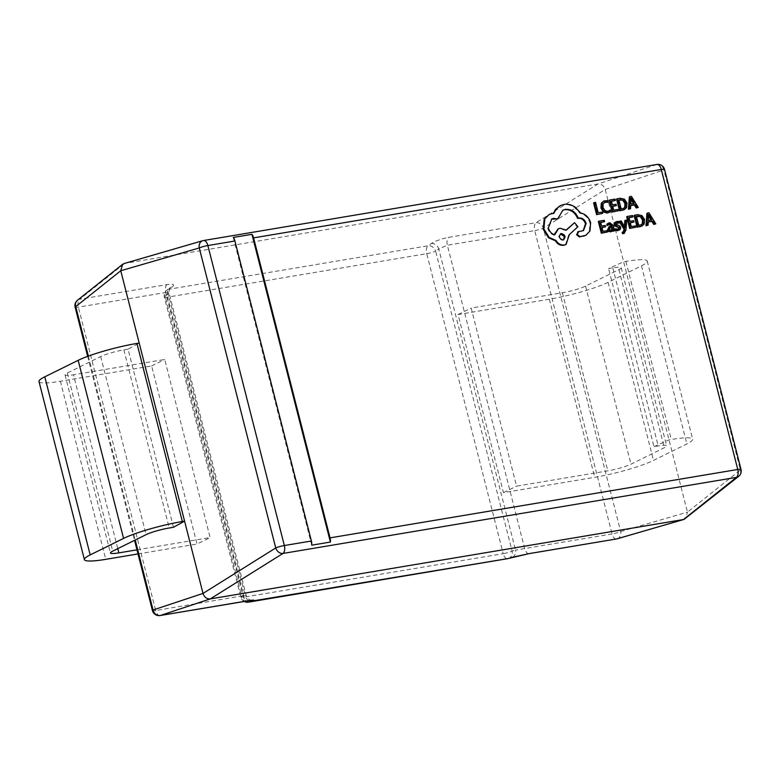 <?xml version="1.0" encoding="UTF-8"?>
<svg xmlns="http://www.w3.org/2000/svg" width="780" height="780" viewBox="0 0 780 780"><rect width="100%" height="100%" fill="white"/><g stroke="black" fill="none" stroke-linecap="round" stroke-linejoin="round"><path stroke-width="0.58" stroke-dasharray="3.9 2.92" d="M617.604 211.107L617.263 209.771L613.09 210.473L612.076 206.534L612.788 206.407M614.728 200.772L614.386 199.426L609.121 200.314M615.742 205.92L615.4 204.575L611.734 205.189L610.779 201.435L611.491 201.318M635.154 227.546L634.813 226.21L630.63 226.912L629.626 222.973L630.337 222.856M632.278 217.21L631.937 215.865L626.672 216.752M633.292 222.358L632.941 221.013L629.284 221.627L628.329 217.874L629.041 217.756M623.981 209.8L625.911 208.006L626.34 203.375L623.737 199.475L619.466 198.578L616.551 199.066M585.185 235.648L589.309 231.368L589.982 223.002C588.247 217.678 584.922 214.441 579.998 213.301L574.392 207.373C570.814 205.033 567.148 204.145 563.404 204.701L560.245 205.666M583.177 230.695L577.658 231.933M557.037 219.326L562.604 210.327M554.083 234.663L554.034 235.199C550.924 234.146 548.818 231.835 547.716 228.267L551.489 219.121M566.153 230.022L565.646 230.47L559.475 228.559L558.109 228.95M565.451 244.754L568.678 234.916L577.288 227.048L573.904 223.012M553.351 213.31L548.74 214.627M611.257 225.907L608.702 226.922M607.142 225.615L609.287 224.201M613.918 231.104L612.553 225.722L609.102 222.992L607.874 223.373M610.418 231.904L612.28 230.032L612.495 230.734M618.774 230.344L619.651 229.661L620.012 227.711L619.232 226.405L615.878 225.079L615.4 224.347L616.229 223.148M618.491 229.066L615.196 229.008M618.52 223.285L618.16 221.861L615.361 222.076M641.53 226.239L643.451 224.445L643.88 219.814L641.287 215.914L637.016 215.017L634.101 215.504M624.468 226.473L624.4 227.897L620.558 221.266L619.125 221.51M623.356 233.639L625.277 230.519L626.135 220.33L624.809 220.555M623.542 232.079L622.167 232.352M608.78 211.068L607.123 211.663L604.178 210.873L602.326 207.695L602.501 203.999L604.266 202.41M609.005 212.511L609.931 211.887L609.56 210.434M607.542 202.517L607.142 200.938L603.203 201.298M655.19 224.182L648.307 213.125L646.893 213.359M647.439 225.488L647.605 222.115L648.258 222.007M606.83 232.294L606.489 230.958L602.306 231.66L601.302 227.721L602.004 227.604M603.954 221.968L603.603 220.623L598.338 221.5M604.958 227.107L604.617 225.771L600.961 226.375L600.005 222.631L600.707 222.514M637.64 207.743L630.757 196.677L629.343 196.921M629.899 209.04L630.065 205.676L630.708 205.569M601.984 213.73L601.643 212.394L597.568 213.076L594.916 202.693L593.6 202.917M617.214 538.795A6.718 5.372 73.8 0 0 620.666 531.55L543.338 228.169A6.718 5.216 58 0 0 536.084 222.68L448.724 237.334C441.529 238.748 435.688 240.835 431.203 243.584L428.074 245.768L168.958 289.234L172.078 287.06C175.139 284.544 173.472 283.725 167.076 284.583L79.706 299.237L124.732 263.386L203.249 240.591L656.672 164.522A6.718 5.986 -108.3 0 1 663.917 170.011L740.386 470.008L687.453 512.158L605.202 189.482C603.866 185.659 601.448 183.836 597.958 183.992L124.186 263.503M653.971 446.657L669.025 439.861L671.278 439.491A44.343 5.908 -14.3 0 1 692.659 439.198A44.343 5.908 -14.3 0 1 686.868 443.918L653.494 460.405A44.343 5.908 -14.3 0 1 594.721 477.311L503.461 492.628L458.075 314.535L549.325 299.227A44.343 5.908 -14.3 0 0 608.098 282.321L641.472 265.834A44.343 5.908 -14.3 0 0 647.264 261.115A44.343 5.908 -14.3 0 0 625.882 261.398L623.63 261.778L608.575 268.573L612.797 267.862A17.472 2.33 -14.3 0 1 621.221 267.755A17.472 2.33 -14.3 0 1 618.94 269.607L585.566 286.104A17.472 2.33 -14.3 0 1 562.409 292.763L471.159 308.071L516.555 486.154L607.805 470.847A17.472 2.33 -14.3 0 0 630.962 464.188L664.336 447.7A17.472 2.33 -14.3 0 0 666.617 445.838A17.472 2.33 -14.3 0 0 658.193 445.955L653.971 446.657L608.575 268.573M173.472 527.27L128.076 349.177L139.191 343.044M136.968 549.832L210.112 537.566L164.716 359.473L73.466 374.78L117.78 548.633M39 381.537A44.343 5.908 165.7 0 0 60.372 381.254L151.632 365.947L197.028 544.03L210.112 537.566M151.632 365.947L164.716 359.473M138.021 553.927L197.028 544.03M128.076 349.177L123.844 349.889A17.472 2.33 165.7 0 0 100.698 356.548L67.324 373.035A17.472 2.33 165.7 0 0 65.042 374.897A17.472 2.33 165.7 0 0 73.466 374.78M503.461 492.628L516.555 486.154M458.075 314.535L471.159 308.071M75.124 307.183A6.718 0.897 165.7 0 0 78.361 307.144L165.721 292.49L169.094 292.978L165.243 296.468L241.712 596.466L245.125 595.413L155.688 610.525L78.361 307.144A6.718 3.539 -99.5 0 1 79.706 299.237A6.718 5.831 51.5 0 0 77.444 300.271M741 469.423A6.718 0.897 -14.3 0 1 740.386 470.008A6.718 5.831 -128.5 0 1 738.679 476.346M431.203 243.584A6.718 5.538 -124.9 0 1 438.76 248.927L447.379 245.242L534.739 230.578L612.066 533.968A6.718 0.897 165.7 0 0 620.666 531.55L687.453 512.158L685.669 518.554M249.083 600.62A6.718 5.694 72.9 0 1 245.125 595.413L246.158 595.296L169.094 292.978M616.21 539A6.718 3.539 -99.5 0 1 612.066 533.968L515.512 550.056A6.718 5.694 -107.1 0 1 511.856 557.417M172.078 287.06A6.718 5.538 55.1 0 0 170.167 287.83L170.167 287.83A6.718 5.538 55.1 0 0 168.373 294.284L245.125 595.413M233.278 237.451L311.727 545.191M636.47 216.508L635.768 216.625L638.069 225.664L641.189 224.825M636.422 216.304L635.768 216.625M638.722 225.342L638.069 225.664M624.731 226.912L624.068 227.233M621.212 220.945L620.558 221.266M626.798 220.009L626.135 220.33M617.955 225.274L617.302 225.595M618.813 221.54L618.16 221.861M611.939 225.683L611.286 226.005M612.934 229.71L612.28 230.032L612.934 229.72M609.472 228.072L608.751 229.515L609.375 230.431L611.588 230.168M611.101 230.314L611.666 229.73M590.635 222.68L589.982 223.002M580.651 212.979L579.998 213.301M575.055 207.051L574.392 207.373M553.888 213.291L553.234 213.623M569.332 234.595L568.678 234.916M577.941 226.726L577.288 227.048M566.3 230.149L565.646 230.47M554.687 234.877L554.034 235.199M582.572 230.899L581.919 231.221M560.732 233.815C557.642 236.593 558.197 238.758 562.39 240.318L563.384 239.909M618.92 200.07L618.218 200.187L620.519 209.225L623.639 208.387M618.871 199.865L618.218 200.187M621.173 208.903L620.519 209.225M607.795 200.616L607.142 200.938M610.584 211.565L609.931 211.887M648.96 212.794L648.307 213.125M648.268 221.793L647.605 222.115M648.59 214.422L647.936 214.744L647.692 220.72L651.008 219.95M648.629 215.27L647.975 215.592M648.346 220.399L647.692 220.72M651.778 219.823L651.125 220.145M648.59 215.963L647.936 214.744M648.59 214.432L647.966 214.744M631.293 226.59L630.63 226.912M635.466 225.888L634.813 226.21M630.279 222.641L629.626 222.973M633.604 220.691L632.941 221.013M629.938 221.305L629.284 221.627M628.982 217.552L628.329 217.874M632.59 215.543L631.937 215.865M602.959 231.338L602.306 231.66M607.142 230.636L606.489 230.958M601.955 227.399L601.302 227.721M605.27 225.439L604.617 225.771M601.614 226.054L600.961 226.375M600.658 222.31L600.005 222.631M604.256 220.301L603.603 220.623M631.41 196.355L630.757 196.677M630.718 205.355L630.065 205.676M631.049 199.524L630.416 198.296L631.039 197.993L630.386 198.305L630.142 204.282L633.457 203.512M631.088 198.832L630.425 199.153M630.796 203.96L630.142 204.282M634.228 203.385L633.575 203.707M613.743 210.151L613.09 210.473M617.926 209.45L617.263 209.771M612.739 206.203L612.076 206.534M616.054 204.253L615.4 204.575M612.398 204.867L611.734 205.189M611.432 201.113L610.779 201.435M615.04 199.105L614.386 199.426M598.221 212.755L597.568 213.076M602.297 212.072L601.643 212.394M595.579 202.371L594.916 202.693M656.672 164.522L597.958 183.992L536.084 222.68A6.718 3.539 -99.5 0 0 534.739 230.578A6.718 0.897 165.7 0 0 543.338 228.169L605.202 189.482L663.917 170.011A6.718 0.897 -14.3 0 0 664.531 169.435M88.355 356.099L135.232 540.004M167.076 284.583A6.718 3.539 -99.5 0 0 165.721 292.49L243.058 595.871A6.718 3.539 -99.5 0 0 247.192 600.902M528.85 553.654A6.718 3.539 -99.5 0 1 524.706 548.623L447.379 245.242A6.718 3.539 -99.5 0 1 448.724 237.334M248.459 602.15A6.718 3.539 -99.5 0 1 244.072 597.139L167.602 297.141L426.728 253.675L503.197 553.663L244.072 597.139A6.718 0.897 -14.3 0 1 240.835 597.178A6.718 0.897 -14.3 0 1 241.712 596.466A6.718 5.694 72.9 0 0 244.969 601.292M508.443 558.47A6.718 5.694 -107.1 0 0 512.099 551.109L435.63 251.111L438.76 248.927L515.512 550.056L512.099 551.109A6.718 0.897 -14.3 0 1 503.197 553.663A6.718 3.539 -99.5 0 0 507.332 558.704M60.372 381.254L105.768 559.338M123.844 349.889L169.24 527.982M100.698 356.548L146.094 534.641M67.324 373.035L112.72 551.129M625.882 261.398L671.278 439.491M562.409 292.763L607.805 470.847M585.566 286.104L630.962 464.188M618.94 269.607L664.336 447.7M612.797 267.862L658.193 445.955M641.472 265.834L686.868 443.918M608.098 282.321L653.494 460.405M549.325 299.227L594.721 477.311M165.243 296.468A6.718 0.897 165.7 0 0 164.365 297.18A6.718 0.897 165.7 0 0 167.602 297.141A6.718 3.539 -99.5 0 1 168.958 289.234A6.718 5.538 55.1 0 0 167.037 290.014A6.718 5.538 55.1 0 0 165.243 296.468M426.728 253.675A6.718 0.897 165.7 0 0 435.63 251.111A6.718 5.538 -124.9 0 0 428.074 245.768A6.718 3.539 -99.5 0 0 426.728 253.675M152.451 610.565A6.718 0.897 165.7 0 0 155.688 610.525A6.718 3.539 -99.5 0 0 160.076 615.537M644.114 224.123L643.451 224.445M644.543 219.492L643.88 219.814M641.94 215.592L641.287 215.914M637.669 214.695L637.016 215.017M640.204 225.089L639.551 225.41M623.591 232.07L622.937 232.391M625.931 230.197L625.277 230.519M620.305 229.339L619.651 229.661M620.666 227.389L620.012 227.711M619.885 226.073L619.232 226.405M616.532 224.757L615.878 225.079M616.054 224.026L615.4 224.347M616.98 221.452L616.327 221.774M618.169 229.135L617.516 229.466M609.862 226.395L609.209 226.717M613.207 225.4L612.553 225.722M609.755 222.671L609.102 222.992M609.404 229.193L608.751 229.515M610.028 230.11L609.375 230.431M564.057 204.38L563.404 204.701M552.172 213.408L551.518 213.73M569.546 235.423L568.883 235.755M560.128 228.238L559.475 228.559M548.369 227.945L547.716 228.267M579.296 231.445L578.643 231.767M578.838 231.436L578.185 231.757M589.963 231.046L589.309 231.368M563.043 239.996L562.39 240.318M626.564 207.675L625.911 208.006M626.993 203.053L626.34 203.375M624.39 199.153L623.737 199.475M620.129 198.247L619.466 198.578M622.654 208.65L622.001 208.972M607.776 211.341L607.123 211.663M604.832 210.551L604.178 210.873M602.979 207.373L602.326 207.695M603.154 203.668L602.501 203.999M605.251 200.538L604.597 200.86M65.042 374.897L110.438 552.981M621.221 267.755L666.617 445.838M647.264 261.115L692.659 439.198M244.15 601.429A6.718 6.718 0 0 1 240.835 597.178L164.365 297.18A6.718 6.718 0 0 1 167.037 290.014L170.323 287.713C169.582 287.625 169.172 289.38 169.075 292.988M252.067 600.259C252.34 599.732 249.249 601.897 246.139 595.306M87.653 356.353L134.55 540.335M640.877 225.001L641.53 224.679M623.902 231.972L623.249 232.294M616.639 222.826L615.986 223.148M618.871 228.93L618.218 229.252M609.463 227.867L610.116 227.546M551.811 218.946L551.158 219.268M562.926 210.161L562.273 210.483M583.508 230.548L582.855 230.87M563.062 240.103L563.716 239.772M623.327 208.562L623.981 208.24M604.578 202.225L603.925 202.556M609.121 210.922L608.468 211.243"/><path stroke-width="1.17" d="M616.395 205.589L616.054 204.253L612.398 204.867L611.432 201.113L615.381 200.45L615.04 199.105L609.775 199.992L609.121 200.314L612.105 212.033L618.257 210.785L617.926 209.45L613.743 210.151L612.739 206.203L616.395 205.589L612.788 206.407M611.491 201.318L615.381 200.45M633.945 222.037L633.604 220.691L629.938 221.305L628.982 217.552L632.931 216.889L632.59 215.543L627.325 216.43L626.672 216.752L629.655 228.472L635.807 227.224L635.466 225.888L631.293 226.59L630.279 222.641L633.945 222.037L630.337 222.856M629.041 217.756L632.931 216.889M617.204 198.744L616.551 199.066L619.544 210.785L623.981 209.8L626.564 207.675L626.993 203.053L624.39 199.153L620.129 198.247L617.204 198.744L620.197 210.454L624.634 209.479M578.185 231.757L576.586 234.721L579.355 236.945L585.838 235.326L589.963 231.046L590.635 222.68C588.9 217.357 585.575 214.12 580.651 212.979L575.055 207.051C571.467 204.711 567.811 203.824 564.057 204.38L560.567 205.501L556.159 209.089L553.888 213.291L549.403 214.305L544.83 218.809L543.835 228.881L549.198 237.451L556.042 240.474C558.119 243.828 560.908 245.329 564.389 244.978L566.105 244.432L569.332 234.595L577.941 226.726L574.558 222.68L566.3 230.149L560.128 228.238L558.431 228.774L554.687 234.877C551.577 233.825 549.471 231.514 548.369 227.945L551.811 218.946L553.517 218.4L557.69 218.995L562.926 210.161L565.402 209.362C571.262 208.962 575.542 211.868 578.243 218.069L578.818 217.971C582.367 217.766 584.815 219.619 586.15 223.519L583.508 230.548L577.658 231.933M562.604 210.327L564.749 209.693C570.609 209.284 574.889 212.189 577.58 218.39L578.165 218.293C581.714 218.088 584.161 219.941 585.497 223.841L583.177 230.695M551.489 219.121L557.69 218.995M558.109 228.95L554.083 234.663M574.558 222.68L566.153 230.022M549.403 214.305L544.177 219.131L543.182 229.203L548.545 237.773L555.389 240.796C557.466 244.15 560.255 245.651 563.735 245.3L566.105 244.432M560.245 205.666L555.496 209.42L553.234 213.623M608.761 224.338L611.286 226.005M609.862 226.395L608.137 229.525L609.219 231.202L611.072 231.582L612.934 229.71L613.294 230.997L614.582 230.782L613.207 225.4L609.755 222.671L606.782 224.191L607.142 225.615L609.941 223.88L611.939 225.683L608.702 226.922M612.495 230.734L612.641 231.319L614.582 230.782M610.418 231.904L611.754 231.368L608.566 231.524L607.483 229.856L609.209 226.717M619.174 222.963L618.813 221.54L616.98 221.452L615.127 222.456L614.767 224.377L615.469 225.644L619.388 227.75L618.169 229.135L615.196 229.008L615.586 230.519L617.692 230.685L620.305 229.339L620.666 227.389L619.885 226.073L616.054 224.026L617.165 222.671L619.174 222.963L615.576 223.47M616.015 221.754L614.474 222.778L614.114 224.708L614.806 225.966L618.199 227.331L618.491 229.066M634.754 215.182L634.101 215.504L637.084 227.224L641.53 226.239L644.114 224.123L644.543 219.492L641.94 215.592L637.669 214.695L634.754 215.182L637.738 226.902L642.184 225.917M330.057 537.868L253.588 237.871A6.718 3.539 -99.5 0 0 251.95 234.322L233.278 237.451A6.718 3.539 80.5 0 1 234.926 241L311.386 540.998A6.718 3.539 80.5 0 1 311.727 545.191L330.389 542.061A6.718 3.539 -99.5 0 0 330.057 537.868L737.763 469.472L661.294 169.474L253.588 237.871M625.462 220.233L625.092 227.575L621.212 220.945L619.778 221.189L624.78 229.057L624.605 230.675L623.591 232.07L622.82 232.021L623.152 233.327L624.01 233.308L625.931 230.197L626.798 220.009L624.809 220.555L624.468 226.473M623.356 233.639L624.536 233.142L622.499 233.659L622.167 232.352L622.82 232.021M619.778 221.189L619.125 221.51L624.117 229.378L622.937 232.391M610.223 210.112L607.776 211.341L604.832 210.551L602.979 207.373L603.154 203.668L605.611 201.903L608.205 202.195L607.795 200.616L603.856 200.977L601.936 202.897L601.614 207.695L604.012 211.711L607.932 212.726L610.584 211.565L610.223 210.112L608.78 211.068M603.856 200.977L601.283 203.219L600.961 208.016L603.35 212.033L607.279 213.047L609.658 212.189M604.266 202.41L608.205 202.195M648.258 222.007L651.865 221.403L653.728 224.425L655.843 223.86L648.96 212.794L647.546 213.037L646.639 225.41L648.102 225.157L648.268 221.793L652.519 221.081L654.381 224.104L655.843 223.86M647.546 213.037L646.893 213.359L645.986 225.732L648.102 225.157M605.611 226.785L605.27 225.439L601.614 226.054L600.658 222.31L604.607 221.647L604.256 220.301L598.991 221.179L598.338 221.5L601.322 233.22L607.483 231.972L607.142 230.636L602.959 231.338L601.955 227.399L605.611 226.785L602.004 227.604M600.707 222.514L604.607 221.647M630.708 205.569L634.325 204.964L636.178 207.987L638.293 207.422L631.41 196.355L629.996 196.599L629.09 208.962L630.552 208.718L630.718 205.355L634.978 204.633L636.831 207.665L638.293 207.422M629.996 196.599L629.343 196.921L628.436 209.293L630.552 208.718M596.583 214.636L602.638 213.408L602.297 212.072L598.221 212.755L595.579 202.371L594.253 202.595L593.6 202.917L596.583 214.636L602.638 213.408M117.78 548.633L118.853 552.874A17.472 2.33 165.7 0 1 110.438 552.981A17.472 2.33 165.7 0 1 112.72 551.129L146.094 534.641A17.472 2.33 165.7 0 1 169.24 527.982L173.472 527.27L184.587 521.137L203.014 593.424L275.74 547.95L199.27 247.952A6.718 5.372 -106.2 0 1 202.722 240.708A6.718 5.372 -106.2 0 1 202.732 240.708A6.718 5.372 -106.2 0 1 203.249 240.591A6.718 3.539 80.5 0 1 203.492 240.532A6.718 3.539 80.5 0 1 207.87 245.544L284.339 545.532L311.386 540.998M202.732 240.708L124.186 263.503L122.548 264.352L120.763 270.748L184.587 521.137L182.335 521.508A44.343 5.908 165.7 0 0 123.562 538.414L90.188 554.911A44.343 5.908 165.7 0 0 84.396 559.621A44.343 5.908 165.7 0 0 105.768 559.338L138.021 553.927M135.232 540.004L153.065 609.989A6.718 0.897 165.7 0 0 152.451 610.565A6.718 6.718 0 0 0 160.076 615.537A6.718 3.539 -99.5 0 0 160.319 615.478L210.259 598.913L683.485 519.529L736.417 477.37L282.994 553.439A6.718 5.216 -122 0 1 275.74 547.95A6.718 0.897 -14.3 0 1 284.339 545.532A6.718 3.539 80.5 0 1 282.994 553.439L210.259 598.913C206.768 599.079 204.35 597.246 203.014 593.424L153.065 609.989A6.718 5.986 71.7 0 0 160.319 615.478L247.679 600.824C254.036 599.82 255.518 599.888 252.115 601.039L507.819 558.617L529.337 553.576L616.697 538.922A6.718 5.372 73.8 0 0 617.214 538.804A6.718 5.372 73.8 0 0 617.214 538.795L684.031 519.402L616.697 538.922A6.718 3.539 -99.5 0 1 616.453 538.97A6.718 6.718 0 0 0 617.214 538.795M139.191 343.044L136.939 343.424A44.343 5.908 165.7 0 0 78.166 360.331L44.791 376.818A44.343 5.908 165.7 0 0 39 381.537L84.396 559.621M118.853 552.874L136.968 549.832M122.548 264.352L77.444 300.271A6.718 5.831 51.5 0 0 75.738 306.608L88.355 356.099M738.679 476.346A6.718 5.831 -128.5 0 1 736.417 477.37A6.718 3.539 80.5 0 0 737.763 469.472A6.718 0.897 -14.3 0 1 741 469.423A6.718 6.718 0 0 1 738.679 476.346L684.031 519.402M528.85 553.654A6.718 3.539 -99.5 0 0 529.093 553.634L511.856 557.417A6.718 5.694 -107.1 0 1 511.232 557.563M249.083 600.62A6.718 5.694 72.9 0 0 252.115 601.039M330.389 542.061L251.95 234.322M641.199 216.655L636.422 216.304L638.722 225.342L641.53 224.679L642.934 223.363L643.159 219.765L641.199 216.655L636.47 216.508M637.738 226.902L637.084 227.224M641.189 224.825L642.281 223.684L642.505 220.087L640.546 216.976M624.78 229.057L624.117 229.378M623.152 233.327L622.499 233.659M615.849 228.686L616.239 230.197L619.427 230.022M617.321 226.493L616.668 226.814M618.871 228.93L618.169 229.135M616.239 230.197L615.586 230.519M608.527 223.051L607.435 223.87L607.795 225.293M611.101 230.314L612.319 229.398L612.222 226.804L609.472 228.072L610.028 230.11L611.588 230.168M610.447 230.646L611.666 229.73L611.569 227.126L609.472 228.072M613.294 230.997L612.641 231.319M607.435 223.87L606.782 224.191M612.319 229.398L611.666 229.73M612.222 226.804L611.569 227.126M578.838 231.436L577.239 234.4L580.008 236.623L585.838 235.326M563.043 239.996C566.143 237.188 565.597 235.024 561.385 233.493C558.295 236.272 558.85 238.436 563.043 239.996L563.716 239.772M561.385 233.493L560.722 233.707M556.042 240.474L555.389 240.796M578.243 218.069L577.58 218.39M580.008 236.623L579.355 236.945M584.298 235.901L583.645 236.233M563.384 239.909L564.398 236.593L560.41 233.893M623.649 200.216L618.871 199.865L621.173 208.903L623.981 208.24L625.384 206.924L625.609 203.326L623.649 200.216L618.92 200.07M620.197 210.454L619.544 210.785M623.639 208.387L624.731 207.246L624.956 203.648L622.996 200.538M648.59 214.422L648.346 220.399L651.778 219.823L648.59 214.422M646.639 225.41L645.986 225.732M652.519 221.081L651.865 221.403M654.381 224.104L653.728 224.425M651.008 219.95L648.59 215.963M627.325 216.43L630.308 228.15L629.655 228.472M630.308 228.15L635.807 227.224M598.991 221.179L601.975 232.898L601.322 233.22M601.975 232.898L607.483 231.972M631.039 197.983L630.796 203.96L634.228 203.385L631.078 197.974M629.09 208.962L628.436 209.293M634.978 204.633L634.325 204.964M636.831 207.665L636.178 207.987M633.457 203.512L631.049 199.524M609.775 199.992L612.758 211.702L612.105 212.033M612.758 211.702L618.257 210.785M594.253 202.595L597.236 214.305M234.926 241L207.87 245.544A6.718 0.897 -14.3 0 0 199.27 247.952L120.763 270.748L75.738 306.608A6.718 0.897 165.7 0 0 75.124 307.183L87.653 356.353M136.939 343.424L182.335 521.508M44.791 376.818L90.188 554.911M78.166 360.331L123.562 538.414M616.21 539A6.718 3.539 -99.5 0 0 616.453 538.97L529.093 553.634A6.718 3.539 -99.5 0 0 529.337 553.576M508.443 558.47A6.718 5.694 -107.1 0 1 507.819 558.617A6.718 3.539 -99.5 0 1 507.575 558.675A6.718 6.718 0 0 0 508.443 558.47L511.856 557.417M507.332 558.704A6.718 3.539 -99.5 0 0 507.575 558.675L248.459 602.15A6.718 3.539 -99.5 0 0 248.703 602.092A6.718 5.694 72.9 0 1 244.969 601.292M247.192 600.902A6.718 3.539 -99.5 0 0 247.435 600.883A6.718 3.539 -99.5 0 0 247.679 600.824M656.672 164.522A6.718 3.539 80.5 0 1 656.906 164.463A6.718 3.539 80.5 0 1 661.294 169.474A6.718 0.897 -14.3 0 1 664.531 169.435L741 469.423M640.556 226.424L639.902 226.746M643.159 219.765L642.505 220.087M637.962 216.05L637.309 216.372M642.934 223.363L642.281 223.684M624.605 230.675L623.951 230.997M618.345 230.353L617.692 230.685M615.127 222.456L614.474 222.778M614.767 224.377L614.114 224.708M615.469 225.644L614.806 225.966M618.852 227.009L618.199 227.331M619.388 227.75L618.735 228.072M608.137 229.525L607.483 229.856M609.219 231.202L608.566 231.524M612.427 227.604L611.774 227.926M556.159 209.089L555.496 209.42M544.83 218.809L544.177 219.131M543.835 228.881L543.182 229.203M549.198 237.451L548.545 237.773M564.389 244.978L563.735 245.3M553.517 218.4L552.864 218.722M565.402 209.362L564.749 209.693M578.818 217.971L578.165 218.293M586.15 223.519L585.497 223.841M577.239 234.4L576.586 234.721M623.005 209.986L622.352 210.307M625.609 203.326L624.956 203.648M620.412 199.612L619.759 199.934M625.384 206.924L624.731 207.246M605.611 201.903L604.958 202.225M601.936 202.897L601.283 203.219M601.614 207.695L600.961 208.016M604.012 211.711L603.35 212.033M607.932 212.726L607.279 213.047M244.15 601.429A6.718 6.718 0 0 0 248.459 602.15M160.076 615.537L251.667 600.239M77.444 300.271A6.718 6.718 0 0 0 75.124 307.183M134.55 540.335L152.451 610.565M664.531 169.435A6.718 6.718 0 0 0 656.906 164.463L203.492 240.532A6.718 6.718 0 0 0 202.722 240.708M560.567 205.501L559.913 205.822M558.431 228.774L557.778 229.105"/></g></svg>
